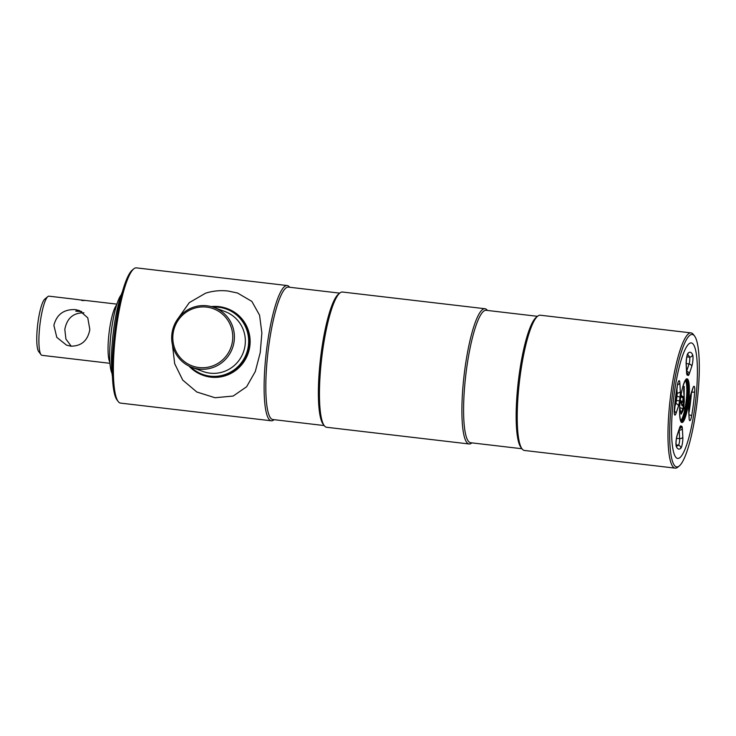 <?xml version="1.0" encoding="UTF-8"?>
<svg xmlns="http://www.w3.org/2000/svg" width="736" height="736" viewBox="0 0 736 736"><rect width="100%" height="100%" fill="white"/><g stroke="black" fill="none" stroke-linecap="round" stroke-linejoin="round"><path stroke-width="1.1" d="M122.47 291.539A51.851 9.872 96.7 0 0 113.454 331.274A51.851 9.872 96.7 0 0 112.47 376.85M672.253 396.088A66.672 12.696 96.7 0 0 679.319 465.916A66.672 12.696 96.7 0 0 696.716 405.26A66.672 12.696 96.7 0 0 694.545 336.002A66.672 12.696 96.7 0 0 672.253 396.088M694.545 336.002L693.376 334.466A68.089 12.963 96.7 0 0 691.03 332.893A68.089 12.963 96.7 0 0 670.606 395.83A68.089 12.963 96.7 0 0 675.17 468.133A68.089 12.963 96.7 0 0 677.819 467.148L679.319 465.916M691.03 332.893L540.279 315.21A68.089 12.963 96.7 0 0 537.63 316.204A68.089 12.963 96.7 0 0 519.855 378.157A68.089 12.963 96.7 0 0 522.072 448.886A68.089 12.963 96.7 0 0 524.418 450.46L675.17 468.133M537.63 316.204L536.139 317.428A66.672 12.696 96.7 0 0 518.733 378.092A66.672 12.696 96.7 0 0 520.904 447.35L522.072 448.886M537.492 316.314L486.174 310.298A66.672 12.696 96.7 0 0 466.173 371.928A66.672 12.696 96.7 0 0 470.644 442.732L521.971 448.748M487.407 310.445L487.306 310.307A68.089 12.963 96.7 0 0 484.96 308.724A68.089 12.963 96.7 0 0 464.536 371.671A68.089 12.963 96.7 0 0 469.099 443.974A68.089 12.963 96.7 0 0 471.748 442.98L471.877 442.87M484.96 308.724L342.498 292.026A68.089 12.963 96.7 0 0 339.848 293.02A68.089 12.963 96.7 0 0 322.083 354.964A68.089 12.963 96.7 0 0 324.3 425.693A68.089 12.963 96.7 0 0 326.646 427.276L469.099 443.974M339.848 293.02L338.358 294.244A66.672 12.696 96.7 0 0 320.96 354.899A66.672 12.696 96.7 0 0 323.122 424.157L324.3 425.693M339.719 293.13L288.402 287.114A66.672 12.696 96.7 0 0 268.401 348.735A66.672 12.696 96.7 0 0 272.872 419.538L324.19 425.555M289.634 287.252L289.524 287.114A68.089 12.963 96.7 0 0 287.178 285.54A68.089 12.963 96.7 0 0 266.754 348.478A68.089 12.963 96.7 0 0 271.317 420.79A68.089 12.963 96.7 0 0 273.967 419.796L274.105 419.686M287.178 285.54L136.427 267.867A68.089 12.963 96.7 0 0 133.777 268.852A68.089 12.963 96.7 0 0 116.003 330.804A68.089 12.963 96.7 0 0 118.22 401.534A68.089 12.963 96.7 0 0 120.566 403.107L271.317 420.79M133.777 268.852L132.287 270.084A66.672 12.696 96.7 0 0 114.88 330.74A66.672 12.696 96.7 0 0 117.052 399.998L118.22 401.534M673.817 396.676A58.162 11.077 96.7 0 0 677.203 458.316A58.162 11.077 96.7 0 0 695.152 404.671A58.162 11.077 96.7 0 0 691.766 343.04A58.162 11.077 96.7 0 0 673.817 396.676M198.968 367.549A30.498 29.909 -69.5 0 0 232.521 340.814A30.498 29.909 -69.5 0 0 206.604 307.105A30.498 29.909 -69.5 0 0 173.052 333.84A30.498 29.909 -69.5 0 0 198.968 367.549M199.051 369.058A31.915 31.298 -69.5 0 0 233.468 344.788A31.915 31.298 -69.5 0 0 214.24 307.538A31.915 31.298 -69.5 0 0 207.037 305.79A31.915 31.298 -69.5 0 0 172.62 330.059A31.915 31.298 -69.5 0 0 191.838 367.31A31.915 31.298 -69.5 0 0 199.051 369.058M190.615 366.822A34.748 34.077 -69.5 0 0 210.146 376.16A34.748 34.077 -69.5 0 0 248.382 345.69A34.748 34.077 -69.5 0 0 218.85 307.271A34.748 34.077 -69.5 0 0 212.998 307.105M188.996 366.077A35.466 34.776 -69.5 0 0 202.179 374.974A35.466 34.776 -69.5 0 0 210.183 376.906A35.466 34.776 -69.5 0 0 248.437 349.95A35.466 34.776 -69.5 0 0 227.074 308.559A35.466 34.776 -69.5 0 0 219.061 306.618A35.466 34.776 -69.5 0 0 211.287 306.599M178.397 318.035L189.299 302.625L205.528 293.213C212.879 290.876 220.386 290.15 228.059 291.024L237.516 293.02L251.859 301.401L259.569 315.192L261.869 332.994L260.231 352.627L255.318 371.468L246.615 386.759L233.192 396.032L215.068 397.744L196.806 392.003L182.749 380.107L174.671 363.685L172.445 344.844M202.501 375.093A35.466 34.776 -69.5 0 0 210.836 377.154A35.466 34.776 -69.5 0 0 249.127 350.023A35.466 34.776 -69.5 0 0 227.396 308.678M680.322 400.356L680.414 400.982M680.276 400.586L681.186 400.78L681.039 401.479L680.257 400.927M677.203 458.316A58.162 11.077 96.7 0 0 695.152 404.671A58.162 11.077 96.7 0 0 691.766 343.04A58.162 11.077 96.7 0 0 673.817 396.676A58.162 11.077 96.7 0 0 677.203 458.316M681.094 394.864L681.573 395.333L680.975 395.582M680.901 413.761L683.155 407.79L683.983 397.192M683.836 391.221L683.67 389.482M683.744 386.768L684.241 386.455L683.965 408.977L679.724 407.597M680.69 397.468L682.41 396.272L684.13 396.916L683.624 390.374L684.241 386.455M683.468 396.888L682.189 396.741M681.573 396.603L680.929 396.952M684.14 396.842L683.661 397.293M681.683 397.284L681.067 396.75M681.573 395.333L681.573 396.695L680.506 396.989M683.275 397.247L682.152 396.86M683.155 397.302L683.128 397.78L681.794 397.284M683.79 397.054L683.367 401.874L682.668 401.7L683.128 397.78M683.256 402.279L683.137 397.964M682.852 402.288L682.668 401.7M681.545 401.249C681.766 405.821 682.447 406.318 683.578 402.748L681.039 401.479L682.033 405.665L680.506 401.019M681.978 405.656L682.033 405.665C682.364 406.364 682.879 405.398 683.578 402.776L683.21 402.279M121.228 294.814A41.216 7.848 96.7 0 0 111.256 331.513A41.216 7.848 96.7 0 0 112.019 373.373M116.601 305.072A29.79 5.676 96.7 0 0 109.204 331.816A29.79 5.676 96.7 0 0 109.885 362.324M77.179 299.488L48.981 296.176A29.79 5.676 96.7 0 0 47.822 296.608A29.79 5.676 96.7 0 0 40.048 323.711A29.79 5.676 96.7 0 0 41.023 354.651A29.79 5.676 96.7 0 0 42.044 355.341L109.958 363.308M71.226 346.205L65.918 339.057L64.814 329.424C66.93 318.256 73.296 312.717 83.922 312.818M70.72 346.15C81.365 346.242 87.74 340.704 89.838 329.544L87.768 317.823L79.433 310.583L75.339 309.598C63.857 309.184 56.7 314.428 53.884 325.33L56.801 337.373L66.488 345.12L70.72 346.15M81.806 311.705L80.353 311.475C74.906 311.172 74.428 310.997 78.918 310.942L81.236 311.392M77.243 299.488L80.307 299.948C85.726 300.426 86.204 300.61 81.742 300.49M47.822 296.608L44.841 299.055A26.947 5.134 96.7 0 0 37.803 323.582A26.947 5.134 96.7 0 0 38.677 351.578L41.023 354.651M75.716 311.116L78.918 310.942M191.838 367.31L202.777 371.404A31.915 31.298 -69.5 0 0 209.981 373.152A31.915 31.298 -69.5 0 0 244.398 348.892A31.915 31.298 -69.5 0 0 225.179 311.632L214.24 307.538M685.961 379.62A21.28 4.048 -83.3 0 1 686.992 400.973A21.28 4.048 -83.3 0 1 681.048 421.498M680.598 420.606A20.571 3.919 96.7 0 0 686.164 400.872A20.571 3.919 96.7 0 0 685.308 380.383M681.306 421.728A21.28 4.048 96.7 0 0 681.315 421.728A21.28 4.048 96.7 0 0 687.755 401.562A21.28 4.048 96.7 0 0 686.458 379.509A21.28 4.048 96.7 0 0 686.274 379.463C687.332 376.694 681.683 384.551 680.276 400.715C678.371 413.696 681.002 423.816 681.288 421.719L681.288 421.719M681.729 422.464A21.988 4.186 -83.3 0 1 680.45 399.16A21.988 4.186 -83.3 0 1 687.24 378.884A21.988 4.186 -83.3 0 1 688.519 402.187A21.988 4.186 -83.3 0 1 681.729 422.464M688.05 375.388A25.723 4.904 96.7 0 0 687.341 375.121A6.9 1.316 -83.3 0 1 687.249 375.102A6.9 1.316 -83.3 0 1 686.605 372.766A2.834 1.877 -3.1 0 0 686.67 372.287L686.2 363.814A2.834 1.877 176.9 0 1 686.136 364.292A6.9 1.316 -83.3 0 1 686.651 357.54A6.9 1.316 -83.3 0 1 688.169 353.05A48.751 9.283 -83.3 0 1 692.622 354.724A6.9 1.316 -83.3 0 1 692.926 359.886A6.9 1.316 -83.3 0 1 691.757 366.399L689.292 373.768A6.9 1.316 -83.3 0 1 688.142 375.443A6.9 1.316 -83.3 0 1 688.05 375.388A2.834 2.76 -50.6 0 0 687.084 372.867L686.688 372.582M687.341 375.121A2.834 2.788 -91.7 0 0 686.734 373.005M689.292 373.768A2.834 2.061 -161.5 0 0 686.614 371.349M689.006 414.837A2.834 0.819 10 0 1 691.628 415.969A6.9 1.316 -83.3 0 1 689.752 420.642A6.9 1.316 -83.3 0 1 689.108 418.306L688.638 409.832A6.9 1.316 -83.3 0 1 688.951 404.349A25.723 4.904 96.7 0 0 689.43 400.531L692.944 388.102M676.669 445.988A45.917 8.749 96.7 0 0 678.445 445.234A2.834 2.723 49.2 0 1 680.8 448.298A48.751 9.283 -83.3 0 1 678.38 448.988A48.751 9.283 -83.3 0 1 676.347 446.623A2.834 2.659 155 0 0 676.182 445.17C675.869 442.364 676.182 439.134 677.138 435.528A2.834 2.061 -161.5 0 0 677.212 434.948L679.678 427.579A6.9 1.316 -83.3 0 1 680.92 425.969A25.723 4.904 96.7 0 0 681.26 426.172A25.723 4.904 96.7 0 0 681.628 426.227A2.834 2.788 88.3 0 1 679.429 428.683M676.117 444.792L678.445 445.234A4.066 0.773 96.7 0 0 679.337 442.584A4.066 0.773 96.7 0 0 679.641 438.601L679.172 430.128A4.066 0.773 96.7 0 0 679.126 429.585M674.277 411.268A2.834 2.061 18.5 0 1 676.025 413.402A6.9 1.316 -83.3 0 1 674.875 415.067A6.9 1.316 -83.3 0 1 674.305 409.474A48.751 9.283 -83.3 0 1 677.341 385.388A2.834 0.819 10 0 1 677.368 385.554L678.003 382.6M674.894 403.457L675.804 403.604A4.066 0.773 96.7 0 0 676.421 400.531A28.557 5.437 -83.3 0 1 676.954 396.299A4.066 0.773 96.7 0 0 677.138 393.061L676.881 388.433M675.225 400.393L679.54 400.816A6.9 1.316 -83.3 0 1 678.491 406.033L676.025 413.402M674.516 407.44L675.804 403.604A2.834 2.061 18.5 0 1 678.491 406.033M676.182 392.996L677.138 393.061A2.834 1.877 176.9 0 0 680.331 391.515A6.9 1.316 -83.3 0 1 680.018 396.998L675.749 396.143M680.018 396.998A25.723 4.904 96.7 0 0 679.54 400.816M677.341 385.388A6.9 1.316 -83.3 0 1 678.859 380.825A6.9 1.316 -83.3 0 1 679.862 383.051A2.834 1.877 176.9 0 1 677.571 384.56M679.862 383.051L680.331 391.515M676.467 438.38L679.641 438.601A2.834 1.877 -3.1 0 0 682.833 437.055A6.9 1.316 -83.3 0 1 682.318 443.817A6.9 1.316 -83.3 0 1 680.8 448.298M678.951 430.109L679.172 430.128A2.834 1.877 176.9 0 0 682.364 428.582L682.833 437.055M676.347 446.623A6.9 1.316 -83.3 0 1 676.044 441.462A6.9 1.316 -83.3 0 1 677.212 434.948M679.678 427.579A2.834 2.061 18.5 0 1 679.604 428.159L679.678 427.736M680.92 425.969A2.834 2.76 129.4 0 1 679.668 427.956M681.628 426.227A6.9 1.316 -83.3 0 1 682.364 428.582M688.914 413.154A45.917 8.749 96.7 0 0 691.454 392.757M689.43 400.531A6.9 1.316 -83.3 0 1 690.478 395.324L692.944 387.955A6.9 1.316 -83.3 0 1 694.398 386.648A6.9 1.316 -83.3 0 1 694.664 391.874A2.834 0.57 -175.6 0 1 691.665 392.104M694.664 391.874A48.751 9.283 -83.3 0 1 691.628 415.969M689.126 418.536L689.172 417.818A2.834 1.877 176.9 0 1 689.108 418.306M689.172 417.818L688.712 409.354A2.834 1.877 176.9 0 1 688.638 409.832M690.478 395.324A2.834 2.061 18.5 0 1 690.396 395.894M692.944 387.955A2.834 2.061 18.5 0 1 692.87 388.525M686.826 356.96L689.577 357.089A45.917 8.749 96.7 0 0 687.433 354.798M686.191 363.492L689.071 363.98A4.066 0.773 96.7 0 0 689.752 360.134A4.066 0.773 96.7 0 0 689.577 357.089A2.834 2.659 -25 0 0 692.622 354.724M686.614 371.303L689.071 363.98A2.834 2.061 18.5 0 1 691.757 366.399M686.605 372.766L686.136 364.292M687.507 354.623A2.834 2.723 -130.8 0 0 688.169 353.05M683.91 387.578L684.296 401.681L683.164 410.338L681.168 414.166L679.724 407.468M681.573 396.695L682.134 396.906M681.6 401.479L682.612 401.856M227.718 308.798L227.074 308.559M202.832 375.213L202.179 374.974M674.25 412.96L677.368 385.554M676.614 446.007L676.191 445.188M677.138 435.528L679.604 428.159M689.485 400.522L688.712 409.354M687.139 354.761L687.544 354.559C686.817 356.031 686.366 359.113 686.2 363.814M686.614 372.996L686.67 372.287M683.643 389.703L683.983 387.016M684.14 396.879L683.624 390.218M680.598 400.697L681.186 400.78M683.578 402.776L681.61 401.663M84.346 300.316L116.895 304.134"/></g></svg>
